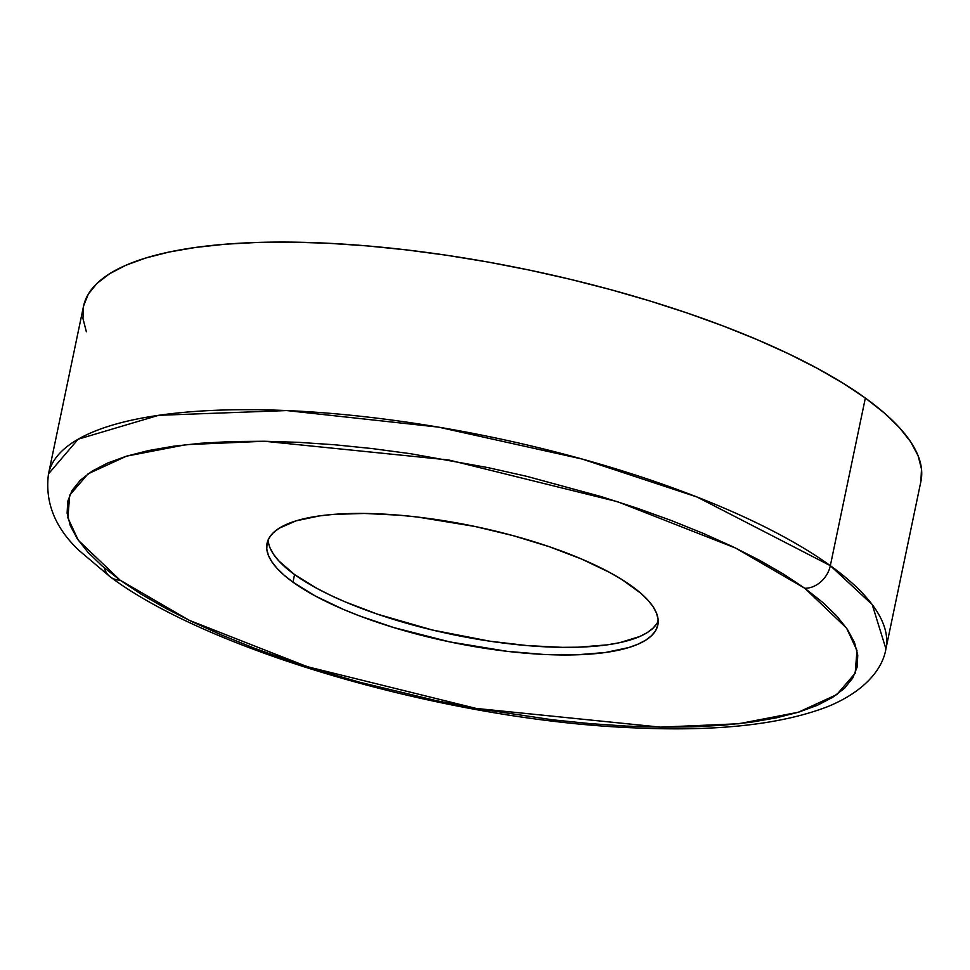 <?xml version="1.0" encoding="UTF-8"?>
<svg xmlns="http://www.w3.org/2000/svg" width="970" height="970" viewBox="0 0 970 970"><rect width="100%" height="100%" fill="white"/><g stroke="black" fill="none" stroke-linecap="round" stroke-linejoin="round"><path stroke-width="1.45" d="M110.337 576.956A24.444 19.448 -54.2 0 0 120.062 580.133L78.303 540.266L67.888 517.907L69.694 495.173L88.088 473.821L126.549 456.155L186.179 444.648L264.361 441.253L448.783 459.986L617.49 501.696L735.66 548.086L804.809 588.281L783.748 574.24L759.595 560.308L732.568 546.607L702.947 533.257L671.01 520.405L637.072 508.171L601.436 496.664L526.528 476.282L487.958 467.613L410.468 453.693L372.286 448.589L334.965 444.793L298.881 442.344L264.361 441.253L231.757 441.544L201.384 443.205L173.509 446.224L148.422 450.577L126.367 456.215L107.537 463.078L92.126 471.117L80.292 480.247L72.119 490.371L67.718 501.393L67.124 513.227L70.325 525.74L77.309 538.811L88.003 552.318L102.299 566.14L120.062 580.133L141.123 594.161L165.288 608.093L192.302 621.806L221.924 635.144L253.861 647.996L287.811 660.23L323.434 671.737L360.404 682.407L436.912 700.801L475.724 708.355L552.597 719.813L589.905 723.608L625.989 726.069L660.509 727.148L693.113 726.857L723.499 725.196L751.362 722.177L776.449 717.824L798.516 712.198L817.334 705.323L832.745 697.284L844.591 688.166L852.751 678.042L857.153 667.008L857.759 655.187L854.546 642.673L847.562 629.603L836.867 616.083L822.572 602.273L804.809 588.281A24.444 19.448 -54.2 0 0 830.332 565.668L696.981 496.992L582.085 459.028L438.343 427.103L286.659 410.565L158.595 415.318L78.121 439.216L48.5 473.881C44.79 502.096 54.926 527.595 78.909 550.354L110.531 577.101C212.757 653.246 452.699 721.134 636.017 727.924C717.933 731.55 781.978 724.396 828.15 706.451C865.786 690.882 882.797 668.269 885.925 648.821L920.942 481.217A427.746 126.585 -168.2 0 0 865.349 398.064L830.332 565.668A427.746 126.585 11.8 0 1 885.925 648.821L872.224 604.613L830.332 565.668A24.444 19.448 125.8 0 1 804.809 588.281L846.58 628.136L856.983 650.506L855.176 673.228L836.795 694.581L798.322 712.247L738.691 723.753L660.509 727.148L476.088 708.415L307.381 666.717L189.223 620.315L120.062 580.133A24.444 19.448 125.8 0 1 110.337 576.956A24.444 19.448 125.8 0 1 104.287 567.85M292.976 582.182A199.614 59.073 11.8 0 1 267.041 543.382A199.614 59.073 11.8 0 1 417.549 517.046A199.614 59.073 11.8 0 1 631.894 586.219A199.614 59.073 11.8 0 1 657.842 625.019A199.614 59.073 11.8 0 1 507.334 651.355A199.614 59.073 11.8 0 1 292.976 582.182L294.577 574.567L292.976 582.182L284.186 575.258L277.105 568.42L271.818 561.739L268.363 555.264L266.774 549.068L267.077 543.224L269.248 537.756L273.298 532.748L279.154 528.238L296.092 520.854L319.433 515.907L333.231 514.415L364.405 513.445L399.349 515.203L417.815 517.083L475.07 526.492L512.936 535.598L548.875 546.571L581.479 558.987L609.512 572.373L621.467 579.272L640.685 593.143L647.766 599.981L653.053 606.674L656.508 613.137L658.096 619.333L657.805 625.189L655.623 630.645L651.585 635.653L645.717 640.176L638.09 644.153L628.778 647.548L605.438 652.495L576.604 654.811L560.466 654.956L543.394 654.423L507.055 651.319L449.801 641.91L393.638 627.529L359.203 615.78L343.392 609.415L315.359 596.029L292.976 582.182M268.363 541.454L268.253 539.659A199.614 59.073 -168.2 0 0 294.577 574.567L316.947 588.414L330.321 595.192L344.993 601.8L377.597 614.216L432.305 630.003L489.753 641.182L527.122 645.584L562.066 647.342L578.205 647.196L607.038 644.88L619.454 642.722L639.691 636.538L647.317 632.561L653.174 628.039L657.211 623.031M269.951 547.65L273.407 554.112L278.705 560.805L294.577 574.567A199.614 59.073 -168.2 0 0 502.618 642.964A199.614 59.073 -168.2 0 0 658.206 621.127M86.354 331.74L82.947 318.463L83.59 305.926L88.258 294.225L96.915 283.483L109.477 273.807L125.809 265.283L145.779 257.996L169.18 252.018L195.782 247.411L225.343 244.21L257.571 242.439L292.152 242.136L328.757 243.288L367.024 245.895L406.612 249.92L447.097 255.328L488.128 262.07L529.293 270.084L570.202 279.287L610.445 289.594L649.657 300.906L687.439 313.104L723.438 326.09L757.315 339.718L788.731 353.868L817.383 368.406L843.015 383.186L865.349 398.064A427.746 126.585 -168.2 0 0 406.03 249.848A427.746 126.585 -168.2 0 0 83.517 306.277L48.5 473.881A427.746 126.585 11.8 0 1 371.013 417.452A427.746 126.585 11.8 0 1 830.332 565.668L865.349 398.064L884.191 412.905L899.36 427.564L910.697 441.896L918.105 455.754L921.5 469.031L920.857 481.569"/></g></svg>
